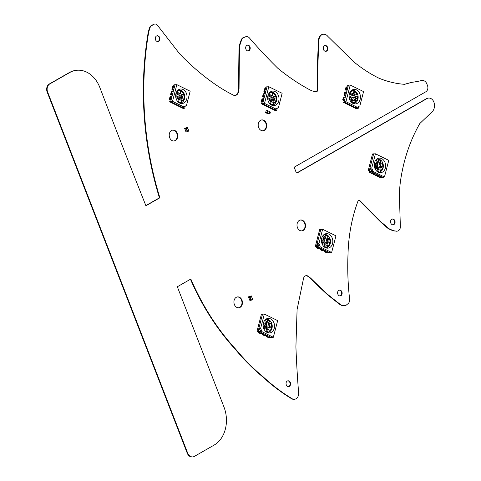 <?xml version="1.0" encoding="UTF-8"?>
<svg xmlns="http://www.w3.org/2000/svg" width="481" height="481" viewBox="0 0 481 481"><rect width="100%" height="100%" fill="white"/><g stroke="black" fill="none" stroke-linecap="round" stroke-linejoin="round"><path stroke-width="0.72" d="M421.735 80.543A173.761 134.848 -97 0 1 411.91 82.335L404.587 84.325A126.87 98.461 -97 0 1 378.691 78.072A165.061 128.096 -97 0 1 353.926 61.941A8602.535 6675.967 -97 0 1 327.783 36.328A6.698 5.195 83 0 0 323.388 34.241A6.698 5.195 83 0 0 318.981 40.23A722.823 560.942 83 0 0 317.544 89.869A3.758 2.916 -97 0 1 317.352 91.017A1.16 0.896 -97 0 1 316.558 91.685A22.042 17.106 -97 0 1 309.926 89.887A245.448 190.476 -97 0 1 277.802 68.248A497.967 386.447 -97 0 1 263.528 53.595A509.343 395.274 -97 0 1 249.477 38.023A4.918 3.818 83 0 0 246.38 36.658A4.918 3.818 83 0 0 246.013 36.724A76.425 59.313 -97 0 1 243.963 37.458A5.141 3.992 83 0 0 241.552 40.145A245.983 190.897 -97 0 1 239.953 44.877A45.743 35.498 83 0 0 239.394 52.188L239.045 88.763L238.606 91.492A5.525 4.293 -97 0 1 235.053 95.527A5.525 4.293 -97 0 1 234.211 95.527A189.039 146.705 -97 0 1 215.217 84.355A270.16 209.656 -97 0 1 179.702 53.932L157.407 25.21A4.082 3.169 83 0 0 154.816 24.05A4.082 3.169 83 0 0 153.806 24.405A41.318 32.065 -97 0 1 151.497 25.673A3.169 2.459 83 0 0 150.282 27.098A33.111 25.691 83 0 0 148.497 33.339A283.586 220.076 83 0 0 159.884 197.787A5538.998 4298.517 83 0 0 145.917 205.784A7917.32 6144.21 -97 0 1 99.85 87.53A28.668 22.246 83 0 0 76.395 70.31A28.668 22.246 83 0 0 69.721 72.547L49.735 83.971A6.151 4.774 83 0 0 47.637 92.045L187.68 453.096A6.391 4.96 83 0 0 192.893 456.896A6.391 4.96 83 0 0 194.378 456.397L214.105 445.093A29.028 22.529 83 0 0 223.972 407.016L177.327 286.766L190.831 279.034A232.335 180.303 83 0 0 235.66 349.158A228.968 177.687 83 0 0 263.251 376.9A215.446 167.196 83 0 0 291.6 398.388A6.175 4.792 83 0 0 294.594 399.254A6.175 4.792 83 0 0 298.659 393.356A882.713 685.028 -97 0 1 295.911 346.837A12044.661 9347.213 -97 0 1 297.096 309.499A14487.522 11242.99 -97 0 1 303.523 278.481A4.161 3.229 -97 0 1 306.156 275.649A4.161 3.229 -97 0 1 308.195 276.256L310.702 278.168A741.353 575.324 83 0 0 327.603 294.342A641.149 497.558 83 0 0 340.109 304.251A9.277 7.197 83 0 0 344.673 305.609A9.277 7.197 83 0 0 346.104 305.237L348.046 303.667A4.75 3.686 83 0 0 349.621 299.17A223.719 173.617 -97 0 1 348.016 254.263A139.989 108.634 -97 0 1 357.846 201.491A2.008 1.557 -97 0 1 359.03 200.445A2.008 1.557 -97 0 1 360.065 200.775L381.812 222.655A67.292 52.225 -97 0 1 387.049 227.17A13.288 10.311 83 0 0 390.145 229.263A125.631 97.499 -97 0 1 392.237 230.189A12.909 10.017 83 0 0 394.787 230.916L396.314 231.108A4.744 3.68 83 0 0 397.246 231.145A4.744 3.68 83 0 0 400.366 226.804L399.525 199.513A88.131 68.392 -97 0 1 400.679 179.756A149.844 116.288 -97 0 1 419.805 123.545L432.178 111.73A8.057 6.253 83 0 0 433.814 101.96A6.548 5.081 83 0 0 428.475 98.076A6.548 5.081 83 0 0 426.948 98.593L297.252 172.889A1.034 0.8 -97 0 1 296.164 172.354L294.42 167.851A0.709 0.553 -97 0 1 294.667 166.913L425.847 91.769A4.774 3.704 83 0 0 427.471 85.504L426.875 83.953A5.832 4.527 83 0 0 422.108 80.477A5.832 4.527 83 0 0 421.735 80.543L421.284 80.598A173.761 134.848 -97 0 1 411.459 82.389L411.91 82.335M411.459 82.389L404.395 84.313M323.388 34.241L322.937 34.295A6.698 5.195 83 0 0 318.53 40.284L318.981 40.23M318.53 40.284A722.823 560.942 83 0 0 317.093 89.923L317.544 89.869M317.093 89.923A3.758 2.916 -97 0 1 316.901 91.071A1.16 0.896 -97 0 1 316.396 91.679M246.38 36.658L245.929 36.712A4.918 3.818 83 0 0 245.563 36.778L246.013 36.724M245.563 36.778A76.425 59.313 -97 0 1 243.512 37.512L243.963 37.458M243.512 37.512A5.141 3.992 83 0 0 241.101 40.2A245.983 190.897 -97 0 1 239.502 44.931L239.953 44.877M239.502 44.931A45.743 35.498 83 0 0 238.943 52.243L238.516 86.099L238.967 86.045M238.516 86.099L238.594 88.817L239.045 88.763M238.594 88.817L238.155 91.546A5.525 4.293 -97 0 1 234.83 95.551M154.816 24.05L154.365 24.104A4.082 3.169 83 0 0 153.355 24.459A41.318 32.065 -97 0 1 151.046 25.727A3.169 2.459 83 0 0 149.831 27.152A33.111 25.691 83 0 0 148.046 33.393L148.497 33.339M148.046 33.393A283.586 220.076 83 0 0 159.433 197.841L159.884 197.787M159.433 197.841A5538.998 4298.517 83 0 0 145.851 205.615M76.395 70.31L75.95 70.364A28.668 22.246 83 0 0 69.27 72.601L49.284 84.025A6.151 4.774 83 0 0 47.186 92.099L187.229 453.156A6.391 4.96 83 0 0 192.442 456.95L192.893 456.896M190.452 279.251A232.335 180.303 83 0 0 235.209 349.212L235.66 349.158M235.209 349.212A228.968 177.687 83 0 0 262.8 376.954L263.251 376.9M262.8 376.954A215.446 167.196 83 0 0 291.149 398.442L291.6 398.388M291.149 398.442A6.175 4.792 83 0 0 294.144 399.314L294.594 399.254M305.934 275.691A4.161 3.229 -97 0 1 307.75 276.31L310.702 278.168M310.251 278.222A741.353 575.324 83 0 0 327.158 294.402L327.603 294.342M327.158 294.402A641.149 497.558 83 0 0 339.658 304.305A9.277 7.197 83 0 0 344.222 305.663L344.673 305.609M358.808 200.493A2.008 1.557 -97 0 1 359.614 200.83L360.065 200.775M359.614 200.83L381.361 222.709L381.812 222.655M381.361 222.709A67.292 52.225 -97 0 1 386.598 227.224A13.288 10.311 83 0 0 389.694 229.317A125.631 97.499 -97 0 1 391.787 230.249A12.909 10.017 83 0 0 394.342 230.97L396.314 231.108M395.863 231.163A4.744 3.68 83 0 0 396.795 231.199L397.246 231.145M428.475 98.076L428.024 98.13A6.548 5.081 83 0 0 426.497 98.647L296.801 172.944A1.034 0.8 -97 0 1 296.777 172.956M422.108 80.477L421.663 80.531A5.832 4.527 83 0 0 421.284 80.598M157.702 41.552A2.922 2.267 83 0 0 158.159 41.366A2.922 2.267 83 0 0 159.325 38.113A2.922 2.267 83 0 0 156.998 35.786M158.61 41.312A2.922 2.267 83 0 0 159.74 37.915A2.922 2.267 83 0 0 157.221 35.744A2.922 2.267 83 0 0 155.327 38.919A2.922 2.267 83 0 0 157.93 41.54A2.922 2.267 83 0 0 158.61 41.312M173.918 140.993A5.471 4.245 83 0 0 174.97 140.602A5.471 4.245 83 0 0 177.122 134.373A5.471 4.245 83 0 0 172.589 130.147M175.421 140.548A5.471 4.245 83 0 0 177.537 134.181A5.471 4.245 83 0 0 172.817 130.111A5.471 4.245 83 0 0 169.264 136.057A5.471 4.245 83 0 0 174.146 140.975A5.471 4.245 83 0 0 175.421 140.548M248.07 50.944A2.922 2.267 83 0 0 248.527 50.758A2.922 2.267 83 0 0 249.687 47.505A2.922 2.267 83 0 0 247.366 45.178M248.978 50.703A2.922 2.267 83 0 0 250.108 47.306A2.922 2.267 83 0 0 247.589 45.136A2.922 2.267 83 0 0 245.695 48.31A2.922 2.267 83 0 0 248.298 50.932A2.922 2.267 83 0 0 248.978 50.703M262.885 130.802A5.471 4.245 83 0 0 263.937 130.411A5.471 4.245 83 0 0 266.089 124.182A5.471 4.245 83 0 0 261.556 119.949M264.388 130.351A5.471 4.245 83 0 0 266.504 123.984A5.471 4.245 83 0 0 261.778 119.919A5.471 4.245 83 0 0 258.231 125.866A5.471 4.245 83 0 0 263.107 130.784A5.471 4.245 83 0 0 264.388 130.351M325.655 51.347A2.922 2.267 83 0 0 326.118 51.16A2.922 2.267 83 0 0 327.278 47.908A2.922 2.267 83 0 0 324.952 45.581M326.563 51.106A2.922 2.267 83 0 0 327.693 47.709A2.922 2.267 83 0 0 325.174 45.539A2.922 2.267 83 0 0 323.28 48.713A2.922 2.267 83 0 0 325.884 51.335A2.922 2.267 83 0 0 326.563 51.106M238.612 307.792A5.471 4.245 83 0 0 239.67 307.401A5.471 4.245 83 0 0 241.817 301.172A5.471 4.245 83 0 0 237.289 296.945M240.115 307.347A5.471 4.245 83 0 0 242.238 300.98A5.471 4.245 83 0 0 237.512 296.909A5.471 4.245 83 0 0 233.958 302.856A5.471 4.245 83 0 0 238.841 307.774A5.471 4.245 83 0 0 240.115 307.347M288.444 386.61A2.922 2.267 83 0 0 288.901 386.423A2.922 2.267 83 0 0 290.067 383.171A2.922 2.267 83 0 0 287.74 380.844M289.352 386.369A2.922 2.267 83 0 0 290.482 382.972A2.922 2.267 83 0 0 287.963 380.802A2.922 2.267 83 0 0 286.069 383.976A2.922 2.267 83 0 0 288.672 386.598A2.922 2.267 83 0 0 289.352 386.369M301.701 230.88A5.471 4.245 83 0 0 302.753 230.489A5.471 4.245 83 0 0 304.906 224.26A5.471 4.245 83 0 0 300.372 220.033M303.204 230.435A5.471 4.245 83 0 0 305.321 224.068A5.471 4.245 83 0 0 300.601 219.997A5.471 4.245 83 0 0 297.048 225.944A5.471 4.245 83 0 0 301.924 230.862A5.471 4.245 83 0 0 303.204 230.435M339.995 295.923A2.922 2.267 83 0 0 340.452 295.737A2.922 2.267 83 0 0 341.612 292.484A2.922 2.267 83 0 0 339.291 290.157M340.903 295.683A2.922 2.267 83 0 0 342.033 292.286A2.922 2.267 83 0 0 339.514 290.115A2.922 2.267 83 0 0 337.62 293.29A2.922 2.267 83 0 0 340.217 295.911A2.922 2.267 83 0 0 340.903 295.683M392.941 224.819A2.922 2.267 83 0 0 393.398 224.633A2.922 2.267 83 0 0 394.564 221.38A2.922 2.267 83 0 0 392.237 219.053M393.849 224.579A2.922 2.267 83 0 0 394.979 221.182A2.922 2.267 83 0 0 392.46 219.011A2.922 2.267 83 0 0 390.566 222.186A2.922 2.267 83 0 0 393.169 224.807A2.922 2.267 83 0 0 393.849 224.579M252.345 298.659L251.551 296.627L250.138 297.438L250.926 299.471L252.345 298.659L252.639 299.422L251.22 300.234L250.926 299.471L252.345 298.659M249.843 296.675L248.473 296.843L248.767 297.607L250.138 297.438L249.843 296.675L251.256 295.863L251.551 296.627L248.767 297.607L249.555 299.639L250.926 299.471L249.555 299.639L249.849 300.403L251.22 300.234M248.473 296.843L251.256 295.863M267.081 332.437A7.299 5.664 -97 0 1 263.167 325.871A7.299 5.664 -97 0 1 266.149 319.053A7.299 5.664 -97 0 1 274.459 324.982A7.299 5.664 -97 0 1 267.821 332.732A7.299 5.664 -97 0 1 267.081 332.437M258.784 330.916L259.463 328.295L260.654 328.276L264.334 314.057L277.657 320.617L273.34 337.277L261.971 331.68L260.876 331.944L258.165 331.012L262.548 314.081L258.165 331.012L259.379 331.692M260.654 328.276L261.971 331.68M273.34 337.277L271.699 337.674L258.165 331.012L257.04 331.144L261.399 314.255L264.334 314.057M265.44 319.576A6.566 5.093 -97 0 1 272.18 325.258A6.566 5.093 -97 0 1 267.003 332.401M259.463 328.295L260.876 331.944M266.57 328.661L266.672 327.23L267.214 327.495L266.829 327.976L267.214 327.495L266.672 327.23L266.522 327.826L266.853 327.477L266.895 327.844L266.185 330.549L266.576 328.661L265.157 327.579L265.819 325.661M269.594 325.968L269.456 327.91L269.607 325.799L269.546 326.383L269.15 326.19L268.783 325.246L269.336 323.112L270.839 323.557L271.043 323.232A5.838 4.533 -97 0 1 271.585 327.387L269.576 326.401M269.384 325.282L269.961 324.218L269.144 325.805L269.582 326.022L269.144 325.805L269.961 324.398M269.438 325.264L269.841 325.463L269.685 326.07L269.841 325.463L269.438 325.264M265.223 324.254L264.664 325.102L263.185 324.374L264.664 325.102L264.478 325.384L265.452 323.905L265.049 323.791L265.217 324.254L263.347 323.334M265.265 324.278L266.131 323.941L266.636 321.993A0.457 0.355 83 0 0 266.408 321.404L265.476 320.947A0.457 0.355 -97 0 1 265.235 320.442A5.838 4.533 83 0 0 264.069 321.332M264.099 328.072L264.869 325.204L264.135 328.036L263.636 327.783M266.221 325.775L267.562 321.254L267.105 320.063A5.838 4.533 83 0 1 269.811 321.398A5.838 4.533 83 0 0 267.105 320.063M269.077 321.711L269.811 321.398L268.915 321.921L267.803 326.208L268.121 326.749L267.797 326.208L269.077 321.711M268.302 327.218L267.863 328.914L268.302 327.218M266.642 328.691L267.863 328.914L267.634 329.142M267.598 331.692L268.007 330.128L266.468 329.371L268.007 330.128L267.604 331.692A5.838 4.533 -97 0 1 265.253 331.024M264.201 329.509L264.49 328.397L266.396 329.335L264.49 328.397M261.892 333.05L263.438 333.694M265.957 335.047L267.43 335.864M270.015 337.049L271.699 337.674L269.775 337.415L270.581 337.806M268.867 331.379A5.838 4.533 83 0 0 271.392 328.234L269.336 327.224L268.723 329.593A0.728 0.565 -97 0 1 269.089 330.537L268.867 331.379A5.838 4.533 83 0 0 271.392 328.234L269.492 327.296L269.552 326.383M269.492 322.949L270.845 323.557M271.043 323.232A5.838 4.533 -97 0 1 271.585 327.387M269.456 327.91L269.462 327.284M265.049 323.791L265.211 323.184L265.049 323.791M265.271 323.214L265.151 322.252L265.271 323.214M266.642 325.823L266.348 326.96L266.636 325.829M266.348 326.96A0.728 0.565 -97 0 1 266.426 326.906L266.684 325.493M265.157 322.072L265.302 323.46M265.302 323.226L265.752 323.448L265.59 324.056L265.752 323.448L265.302 323.226M265.416 324.35L266.131 323.941L266.63 321.993A0.457 0.355 83 0 0 266.402 321.404L265.476 320.947A0.457 0.355 -97 0 1 265.229 320.442M266.378 335.744L266.883 335.93M262.313 333.736L262.824 333.934M258.76 331.932L258.249 331.74M265.488 323.941L264.484 325.39M266.185 330.549L266.143 330.188M266.179 330.188L266.853 327.477M263.215 334.542A0.728 0.409 -63.8 0 0 263.853 333.808L266.017 334.872A0.728 0.409 -63.8 0 1 265.386 335.606L264.628 335.696A0.728 0.409 -63.8 0 1 264.484 335.678L262.319 334.614A0.728 0.409 -63.8 0 0 262.464 334.632L263.215 334.542L265.386 335.606M262.662 333.856L263.396 333.862M262.259 333.718L262.181 334.012A0.728 0.409 -63.8 0 0 262.319 334.614M266.727 335.852L267.496 335.69M267.28 336.538A0.728 0.409 -63.8 0 0 267.911 335.804L270.075 336.874A0.728 0.409 -63.8 0 1 269.444 337.608L267.28 336.538L266.522 336.634A0.728 0.409 -63.8 0 1 266.378 336.61A0.728 0.409 -63.8 0 1 266.246 336.009L266.318 335.714M268.434 337.572A0.728 0.409 -63.8 0 0 268.542 337.674A0.728 0.409 -63.8 0 0 268.687 337.698L269.444 337.608M259.157 332.539A0.728 0.409 -63.8 0 0 259.788 331.812L261.953 332.876A0.728 0.409 -63.8 0 1 261.321 333.61L260.57 333.7A0.728 0.409 -63.8 0 1 260.419 333.676L258.255 332.611A0.728 0.409 -63.8 0 0 258.405 332.636L259.157 332.539L261.321 333.61M258.604 331.86L259.331 331.866M258.201 331.716L258.123 332.01A0.728 0.409 -63.8 0 0 258.255 332.611M325.378 247.661A7.299 5.664 -97 0 1 321.464 241.095A7.299 5.664 -97 0 1 324.447 234.283A7.299 5.664 -97 0 1 332.756 240.205A7.299 5.664 -97 0 1 326.118 247.955A7.299 5.664 -97 0 1 325.378 247.661M317.081 246.14L317.755 243.518L318.945 243.5L322.631 229.281L335.954 235.84L331.637 252.501L320.268 246.903L319.174 247.168L316.462 246.236L320.845 229.305L316.462 246.236L317.67 246.915M318.945 243.5L320.268 246.903M331.637 252.501L329.996 252.898L316.462 246.236L315.332 246.368L319.697 229.479L322.631 229.281M323.731 234.8A6.566 5.093 -97 0 1 330.477 240.482A6.566 5.093 -97 0 1 325.3 247.625M317.755 243.518L319.174 247.168M324.867 243.885L324.97 242.454L325.511 242.725L325.12 243.2L325.511 242.725L324.97 242.454L324.813 243.049L325.144 242.701L325.192 243.067L324.483 245.773L324.867 243.885L323.454 242.803L324.116 240.885M327.91 241.023L327.747 243.133L328.138 240.686L327.729 240.488L328.138 240.686L327.982 241.294L327.441 241.029L327.844 241.606L327.08 240.47L327.633 238.335L329.136 238.78L329.341 238.456A5.838 4.533 -97 0 1 329.882 242.61L327.874 241.624M327.681 240.506L328.258 239.448L327.645 240.5M323.515 239.478L322.961 240.326L321.482 239.598L322.961 240.326L322.775 240.608L323.749 239.129L323.346 239.015L323.515 239.478L321.639 238.558M323.563 239.502L324.428 239.165L324.928 237.217A0.457 0.355 83 0 0 324.699 236.628L323.773 236.171A0.457 0.355 -97 0 1 323.527 235.666A5.838 4.533 83 0 0 322.366 236.556M322.39 243.296L323.166 240.428L322.432 243.26L321.927 243.007M324.513 240.999L325.853 236.478L325.397 235.287A5.838 4.533 83 0 1 328.108 236.622A5.838 4.533 83 0 0 325.403 235.293M327.375 236.935L328.108 236.622L327.206 237.145L326.094 241.432L326.413 241.973L326.094 241.438L327.375 236.935M326.599 242.442L326.16 244.138L326.593 242.448M324.934 243.915L326.16 244.138L325.932 244.366M325.896 246.915L326.304 245.352L324.759 244.595L326.304 245.352L325.896 246.915A5.838 4.533 -97 0 1 323.551 246.248M322.492 244.733L322.781 243.62L324.693 244.558L322.781 243.62M320.19 248.274L321.735 248.917M324.248 250.27L325.727 251.088M328.313 252.272L329.996 252.898L328.072 252.639L328.878 253.03M327.753 243.133L327.633 242.448L327.02 244.817A0.728 0.565 -97 0 1 327.381 245.761L327.164 246.609A5.838 4.533 83 0 0 329.689 243.458L327.789 242.52L329.689 243.458A5.838 4.533 83 0 1 327.164 246.603M327.633 242.448L327.844 241.612M327.789 238.173L329.136 238.78M329.341 238.456A5.838 4.533 -97 0 1 329.882 242.61M323.346 239.015L323.503 238.408L323.346 239.015M323.454 237.295L323.599 238.684M324.645 242.183L324.934 241.053L324.645 242.183A0.728 0.565 -97 0 1 324.717 242.129L324.976 240.716M323.599 238.45L324.044 238.672L323.887 239.279L324.044 238.672L323.599 238.45M323.707 239.574L324.422 239.165L324.928 237.217A0.457 0.355 83 0 0 324.699 236.628L323.773 236.171A0.457 0.355 -97 0 1 323.527 235.672M324.675 250.968L325.18 251.154M320.611 248.966L321.116 249.158M315.344 246.368L317.057 247.162M323.785 239.165L322.781 240.614M324.489 245.773L324.441 245.412M324.477 245.412L325.138 242.701M327.669 240.68L328.258 239.622M321.512 249.765A0.728 0.409 -63.8 0 0 322.144 249.032L324.308 250.096A0.728 0.409 -63.8 0 1 323.677 250.829L322.925 250.926A0.728 0.409 -63.8 0 1 322.775 250.902L320.611 249.837A0.728 0.409 -63.8 0 0 320.761 249.855L321.512 249.765L323.677 250.829M320.959 249.08L321.687 249.086M320.556 248.942L320.478 249.236A0.728 0.409 -63.8 0 0 320.611 249.837M325.018 251.082L325.793 250.914M325.571 251.761A0.728 0.409 -63.8 0 0 326.202 251.028L328.373 252.098A0.728 0.409 -63.8 0 1 327.735 252.832L325.571 251.761L324.819 251.858A0.728 0.409 -63.8 0 1 324.675 251.834A0.728 0.409 -63.8 0 1 324.537 251.232L324.615 250.938M326.731 252.796A0.728 0.409 -63.8 0 0 326.839 252.898A0.728 0.409 -63.8 0 0 326.984 252.922L327.735 252.832M317.454 247.769A0.728 0.409 -63.8 0 0 318.085 247.036L320.25 248.1A0.728 0.409 -63.8 0 1 319.618 248.833L318.861 248.924A0.728 0.409 -63.8 0 1 318.717 248.899L316.552 247.835A0.728 0.409 -63.8 0 0 316.696 247.859L317.454 247.769L319.618 248.833M316.901 247.084L317.628 247.09M316.492 246.939L316.42 247.24A0.728 0.409 -63.8 0 0 316.552 247.835M378.186 172.18A7.299 5.664 -97 0 1 374.272 165.608A7.299 5.664 -97 0 1 377.254 158.796A7.299 5.664 -97 0 1 385.564 164.724A7.299 5.664 -97 0 1 378.926 172.475A7.299 5.664 -97 0 1 378.186 172.18M369.889 170.653L370.568 168.037L371.753 168.019L375.439 153.8L388.762 160.359L384.445 177.02L373.076 171.422L371.981 171.687L369.27 170.749L373.653 153.824L369.27 170.749L370.478 171.434M371.753 168.019L373.076 171.422M384.445 177.02L382.804 177.411L369.27 170.749L368.133 170.857L372.504 153.998L375.439 153.8M376.539 159.319A6.566 5.093 -97 0 1 383.285 165.001A6.566 5.093 -97 0 1 378.108 172.138M370.568 168.037L371.981 171.687M376.924 165.398L377.32 165.512L376.701 165.626L376.443 167.791L377.675 168.398L377.777 166.973L378.319 167.238L378.162 167.833L378.319 167.238L377.777 166.973L377.621 167.562L377.952 167.22L378 167.58L377.29 170.292L377.898 167.55M380.651 166.125L380.561 167.647L380.712 165.536L380.651 166.125L380.255 165.927L379.888 164.983L380.441 162.855L381.944 163.299L382.148 162.969A5.838 4.533 -97 0 1 382.69 167.129L380.681 166.137M380.687 165.759L380.249 165.548L381.042 164.123L380.249 165.548L380.687 165.759M380.543 165.001L380.946 165.205L380.79 165.813L380.946 165.205L380.543 165.001M374.452 163.071L376.322 163.997L375.769 164.845L374.29 164.117L375.769 164.845L375.583 165.127M376.37 164.021L377.236 163.678L377.741 161.736A0.457 0.355 83 0 0 377.507 161.141L376.581 160.684A0.457 0.355 -97 0 1 376.334 160.185A5.838 4.533 83 0 0 375.174 161.069M375.204 167.815L375.974 164.941L375.24 167.773L374.735 167.52M374.723 167.899L374.909 168.398L374.723 167.899M377.675 168.398L377.501 169.078L375.595 168.14L377.501 169.078L377.278 169.925M377.32 165.512L378.661 160.997L378.21 159.806A5.838 4.533 83 0 1 380.916 161.141A5.838 4.533 83 0 0 378.21 159.806M380.182 161.448L380.916 161.141L380.014 161.664L378.908 165.951L379.407 166.961L378.902 165.951L380.182 161.448M378.968 168.657L379.407 166.961L378.968 168.657M377.747 168.434L378.739 168.885M378.703 171.434L379.112 169.871L377.567 169.114L379.112 169.871L378.703 171.434A5.838 4.533 -97 0 1 376.358 170.767M375.306 169.252L375.595 168.14M372.997 172.787L374.543 173.431M377.062 174.789L378.601 175.433M381.12 176.786L382.804 177.411L380.88 177.152L381.68 177.549M380.597 162.692L381.944 163.299M382.148 162.969A5.838 4.533 -97 0 1 382.69 167.129M382.497 167.977L380.597 167.039L382.497 167.977A5.838 4.533 83 0 1 379.972 171.122A5.838 4.533 83 0 0 382.497 167.977M380.441 166.961L379.828 169.33A0.728 0.565 -97 0 1 380.194 170.274L379.972 171.122M376.593 163.684L375.571 165.308L376.605 163.504L376.154 163.534L376.322 163.997M376.154 163.534L376.31 162.921L376.154 163.534M376.376 162.951L376.256 161.989L376.376 162.951M377.453 166.703L377.741 165.566L377.453 166.703A0.728 0.565 -97 0 1 377.531 166.648L377.783 165.23M376.262 161.814L376.407 163.203M376.407 162.969L376.851 163.191L376.695 163.799L376.851 163.191L376.407 162.969M376.521 164.093L377.236 163.678L377.735 161.736A0.457 0.355 83 0 0 377.507 161.141L376.581 160.684A0.457 0.355 -97 0 1 376.334 160.185M377.477 175.481L377.988 175.673M373.43 173.485L373.923 173.677M369.366 171.489L369.865 171.675M377.296 170.292L377.248 169.925M377.904 167.55L377.946 167.22M380.483 165.199L381.066 164.141M380.561 167.647L380.736 165.717M374.32 174.284A0.728 0.409 -63.8 0 0 374.952 173.551L377.122 174.615A0.728 0.409 -63.8 0 1 376.485 175.349L375.733 175.439A0.728 0.409 -63.8 0 1 375.589 175.415L373.418 174.35A0.728 0.409 -63.8 0 0 373.569 174.375L374.32 174.284L376.485 175.349M373.767 173.599L374.495 173.605M373.364 173.455L373.286 173.755A0.728 0.409 -63.8 0 0 373.418 174.35M378.385 176.28A0.728 0.409 -63.8 0 0 379.016 175.547L381.18 176.611A0.728 0.409 -63.8 0 1 380.549 177.345L378.385 176.28L377.627 176.371A0.728 0.409 -63.8 0 1 377.483 176.353A0.728 0.409 -63.8 0 1 377.344 175.751L377.423 175.457M379.539 177.315A0.728 0.409 -63.8 0 0 379.647 177.417A0.728 0.409 -63.8 0 0 379.792 177.441L380.549 177.345M377.832 175.595L378.559 175.601M370.262 172.282A0.728 0.409 -63.8 0 0 370.893 171.549L373.058 172.619A0.728 0.409 -63.8 0 1 372.426 173.346L371.675 173.443A0.728 0.409 -63.8 0 1 371.524 173.419L369.36 172.354A0.728 0.409 -63.8 0 0 369.504 172.372L370.262 172.282L372.426 173.346M369.709 171.597L370.436 171.609M369.3 171.458L369.228 171.753A0.728 0.409 -63.8 0 0 369.36 172.354M360.167 99.314A7.299 5.664 -97 0 1 353.733 103.716A7.299 5.664 -97 0 1 349.128 97.342A7.299 5.664 -97 0 1 352.062 90.043A7.299 5.664 -97 0 1 358.399 91.366A7.299 5.664 -97 0 1 360.167 99.314M357.299 107.299L345.935 101.701L350.246 85.041L363.57 91.6L359.884 105.82L357.299 107.299L356.066 107.491L358.159 108.526L358.682 106.511M358.159 108.526L357.611 108.658L344.077 101.996L348.46 85.065L348.028 86.76L347.559 86.959M345.935 101.701L344.077 101.996L357.611 108.658L356.445 108.784L342.965 102.146L344.077 101.996L344.516 100.301L344.059 100.355L344.54 100.21M351.352 90.56A6.566 5.093 -97 0 1 356.619 92.472A6.566 5.093 -97 0 1 357.906 99.26A6.566 5.093 -97 0 1 352.916 103.385M350.246 85.041L347.342 85.215M354.599 97.757L354.431 97.12L356.643 98.545L355.249 97.739L354.852 99.284L355.249 97.739L354.599 97.757M354.299 96.843L354.124 97.523L354.299 96.843L354.774 97.078L354.299 96.843M352.91 93.759L353.282 93.789L353.156 94.288L352.441 94.697L350.733 93.855L350.721 91.679A5.838 4.533 -97 0 1 352.332 91.065A5.838 4.533 -97 0 1 353.944 91.24L353.294 93.759L353.944 91.24A5.838 4.533 -97 0 0 352.332 91.065M352.994 93.723L352.856 94.27L351.695 93.176L352.856 94.27L352.994 93.723M352.411 93.861L352.543 93.35L353.03 93.591L352.543 93.35L352.411 93.861M352.88 93.579L354.347 93.999M352.447 93.897L351.629 93.025M351.593 98.888L351.527 99.387L351.641 98.942L351.882 99.2L351.154 102.002L351.882 99.2L352.585 99.964L351.948 102.417A5.838 4.533 -97 0 0 353.745 102.657A5.838 4.533 -97 0 0 354.659 102.417A5.838 4.533 -97 0 1 353.745 102.657M349.861 97.222A0.457 0.355 83 0 1 350.024 97.252L351.581 98.016L351.9 99.14L351.581 98.016L350.024 97.252A0.457 0.355 83 0 0 349.579 97.505L349.332 98.443M352.597 99.904L354.912 100.824L354.912 101.617L355.279 101.238L355.483 101.719A2.507 1.948 -97 0 1 354.659 102.417L354.659 102.417A2.507 1.948 -97 0 0 355.483 101.719L355.273 101.238M349.254 95.996L352.82 97.709L353.138 98.821L354.852 99.284L354.623 99.513M353.385 96.038L349.825 94.33L349.477 93.518L349.825 94.33L353.258 96.014L353.884 95.412M355.369 96.104L354.016 95.436L355.555 96.573L355.369 96.104M355.273 97.655L355.555 96.573L355.273 97.655M355.814 97.926L356.313 95.996L357.563 96.609A5.838 4.533 -97 0 1 356.427 101.01L355.176 100.397L355.796 98.004M346.182 90.031L347.15 90.145L346.711 91.841L346.218 92.033M344.865 95.112L345.833 95.226L345.394 96.915L344.901 97.108M352.958 93.711L355.85 95.046A0.728 0.565 -97 0 1 356.565 94.637L357.245 94.967A5.838 4.533 83 0 0 354.623 91.54L354.004 93.921M353.998 93.951L353.288 93.789L352.441 94.697M355.85 95.046A0.728 0.565 -97 0 1 356.301 94.589L356.301 94.589M357.239 94.967A5.838 4.533 83 0 0 354.623 91.54M351.527 99.387L351.064 99.068L351.527 99.387M353.938 97.926L353.03 97.481L353.938 97.926A0.728 0.565 -97 0 1 353.89 97.823L353.03 97.481M350.24 99.05L351.118 99.032L350.324 99.14M351.07 99.038L351.214 98.473L351.701 98.707L351.214 98.473L351.07 99.038M346.206 89.935L345.977 90.458M344.895 95.01L344.661 95.533M343.344 100.613L343.578 100.09M346.645 92.087L346.254 91.895M347.961 87.007L347.595 86.827M345.328 97.168L344.937 96.97M356.313 95.996L357.563 96.609A5.838 4.533 -97 0 1 356.427 101.01M352.651 99.711L354.912 100.824L354.912 101.617M352.904 100.343L352.585 99.964M351.112 99.062L350.258 99.236M356.643 98.545L354.575 97.402M354.479 97.481L354.425 97.12M352.886 97.204L352.922 97.565M345.466 94.943L345.857 95.136M345.623 91.967L346.621 92.178L345.917 94.883L344.005 94.847L344.703 92.142L345.623 91.967L344.919 94.673M344.805 95.358L344.005 94.847M344.306 97.042L345.304 97.252L344.606 99.964L343.608 99.753L344.306 97.042L343.392 97.222L342.688 99.928L343.608 99.753M343.548 100.186L344.149 100.018M343.488 100.439L342.688 99.928M346.777 89.863L347.174 90.055M346.939 86.887L347.937 87.097L347.234 89.809L345.316 89.773L346.019 87.061L346.939 86.887L346.236 89.598M346.116 90.284L345.316 89.773M278.739 101.016A7.299 5.664 -97 0 1 272.306 105.417A7.299 5.664 -97 0 1 267.701 99.038A7.299 5.664 -97 0 1 270.635 91.739A7.299 5.664 -97 0 1 276.972 93.067A7.299 5.664 -97 0 1 278.739 101.016M275.872 109.001L264.508 103.403L268.819 86.742L282.143 93.302L278.457 107.522L275.872 109.001L274.639 109.193L276.731 110.227L277.254 108.213M276.731 110.227L276.184 110.359L262.65 103.698L267.039 86.766L266.6 88.462L266.131 88.66M264.508 103.403L262.65 103.698L276.184 110.359L275.018 110.486L261.538 103.848L262.65 103.698L263.089 102.002L262.632 102.056L263.113 101.912M269.925 92.262A6.566 5.093 -97 0 1 275.192 94.174A6.566 5.093 -97 0 1 276.479 100.962A6.566 5.093 -97 0 1 271.488 105.086M268.819 86.742L265.915 86.905L265.596 88.48M273.821 99.441L272.697 99.224L272.871 98.545L273.346 98.779L272.871 98.545L272.697 99.224L273.172 99.459L273.004 98.821L275.216 100.246L273.821 99.441L273.424 100.986L273.827 99.441M271.482 95.46L271.855 95.491L271.729 95.99L271.013 96.398L269.306 95.557L269.294 93.38A5.838 4.533 -97 0 1 270.905 92.767A5.838 4.533 -97 0 1 272.517 92.941L271.867 95.46L272.517 92.941A5.838 4.533 -97 0 0 270.905 92.767M271.567 95.424L271.428 95.972L270.268 94.871L271.428 95.972L271.567 95.424M270.983 95.563L271.116 95.052L271.603 95.292L271.116 95.052L270.983 95.563M271.452 95.28L272.919 95.701M271.019 95.599L270.196 94.727M270.118 100.421L271.476 102.044L270.172 100.589L270.1 101.088L270.214 100.643L270.454 100.902L269.727 103.704L270.454 100.902L271.158 101.665L270.52 104.118A5.838 4.533 -97 0 0 272.318 104.359A5.838 4.533 -97 0 0 273.232 104.118A5.838 4.533 -97 0 1 272.318 104.359M268.434 98.924A0.457 0.355 83 0 1 268.596 98.954L270.154 99.717L270.52 100.661L270.154 99.717L268.596 98.948A0.457 0.355 83 0 0 268.151 99.206L267.905 100.144M271.17 101.605L273.485 102.525L273.485 103.319L273.851 102.94L274.056 103.421A2.507 1.948 -97 0 1 273.232 104.118L273.232 104.118A2.507 1.948 -97 0 0 274.056 103.421L273.845 102.94M267.827 97.697L271.392 99.411L271.711 100.523L273.424 100.986L273.196 101.214M271.957 97.739L268.398 96.032L268.049 95.22L268.398 96.026L271.831 97.715L272.456 97.114M273.942 97.805L272.589 97.138L274.128 98.274L273.942 97.805M273.845 99.357L274.128 98.274L273.845 99.357M274.386 99.627L274.885 97.697L276.136 98.31A5.838 4.533 -97 0 1 275 102.712L273.749 102.098L274.368 99.705M265.332 91.564L265.241 91.907L265.722 91.847L265.284 93.536L264.79 93.735M263.438 96.813L264.406 96.928L263.967 98.617L263.474 98.809M271.531 95.412L274.423 96.747A0.728 0.565 -97 0 1 275.138 96.338L275.817 96.669A5.838 4.533 83 0 0 273.196 93.242L272.577 95.623M272.571 95.653L271.861 95.491L271.013 96.398M274.423 96.747A0.728 0.565 -97 0 1 274.873 96.29L274.873 96.29M275.811 96.669A5.838 4.533 83 0 0 273.196 93.242M270.1 101.088L269.637 100.769L270.1 101.088M272.511 99.627L271.603 99.182L272.511 99.627A0.728 0.565 -97 0 1 272.462 99.525L271.603 99.182M269.685 100.763L268.831 100.932M269.643 100.739L268.897 100.842L269.691 100.733L269.787 100.174L270.232 100.583L269.787 100.174L269.643 100.739M264.778 91.637L264.207 93.506M263.468 96.711L263.239 97.24M261.923 102.321L262.151 101.792M264.201 93.512L264.556 92.154M265.217 93.789L264.827 93.597M266.534 88.708L266.167 88.528M263.901 98.87L263.51 98.671M274.885 97.697L276.136 98.31A5.838 4.533 -97 0 1 275 102.712M271.224 101.413L273.485 102.525L273.485 103.319M271.476 102.044L271.158 101.665M275.216 100.246L273.148 99.104M273.052 99.182L272.998 98.821M271.458 98.906L271.494 99.266M264.039 96.645L264.43 96.837M264.195 93.669L265.193 93.879L264.496 96.585L262.578 96.549L263.275 93.843L264.195 93.669L263.492 96.374M263.378 97.06L262.578 96.549M262.879 98.743L263.877 98.954L263.179 101.665L262.181 101.455L262.879 98.743L261.965 98.924L261.261 101.629L262.181 101.455M262.121 101.888L262.722 101.719M262.061 102.14L261.261 101.629M264.754 91.733L265.746 91.757M265.512 88.588L266.51 88.799L265.807 91.51L263.889 91.474L264.592 88.763L265.512 88.588L264.809 91.3M264.688 91.985L263.889 91.474M186.754 98.936A7.299 5.664 -97 0 1 180.321 103.337A7.299 5.664 -97 0 1 175.721 96.958A7.299 5.664 -97 0 1 178.649 89.658A7.299 5.664 -97 0 1 184.987 90.987A7.299 5.664 -97 0 1 186.754 98.936M183.892 106.92L172.523 101.323L176.84 84.662L190.157 91.222L186.478 105.441L183.892 106.92L182.654 107.113L184.746 108.147L185.269 106.133M184.746 108.147L184.199 108.279L170.665 101.617L175.054 84.686L174.615 86.382L174.152 86.58M172.523 101.323L170.665 101.617L184.199 108.279L183.033 108.405L169.552 101.768L170.665 101.617L171.104 99.922L170.647 99.976L171.128 99.832M177.94 90.181A6.566 5.093 -97 0 1 183.207 92.093A6.566 5.093 -97 0 1 184.494 98.882A6.566 5.093 -97 0 1 179.509 103.006M176.84 84.662L173.924 84.83L173.611 86.4M175.842 95.617L179.407 97.33L179.732 98.443L181.084 99.11L181.842 97.36L180.712 97.144L180.886 96.465L181.361 96.699L180.886 96.465L180.712 97.144L181.187 97.378L181.163 97.03M179.497 93.38L179.876 93.41L179.744 93.909L179.028 94.318L177.321 93.476L177.309 91.3A5.838 4.533 -97 0 1 178.92 90.687A5.838 4.533 -97 0 1 180.531 90.861L179.882 93.38L180.537 90.861A5.838 4.533 -97 0 0 178.92 90.687M179.587 93.344L179.443 93.891L178.283 92.791L179.443 93.891L179.587 93.344M178.998 93.482L179.13 92.971L179.617 93.212L179.13 92.971L178.998 93.482M179.467 93.2L180.928 93.621M179.034 93.518L178.21 92.647M178.132 98.34L179.491 99.964L178.186 98.509L178.114 99.008L178.235 98.563L178.469 98.821L177.748 101.623L178.475 98.821L179.172 99.585L178.535 102.038A5.838 4.533 -97 0 0 180.333 102.279A5.838 4.533 -97 0 0 181.247 102.038A5.838 4.533 -97 0 1 180.333 102.279M176.449 96.843A0.457 0.355 83 0 1 176.611 96.873L178.168 97.637L178.487 98.761L178.168 97.637L176.617 96.867A0.457 0.355 83 0 0 176.166 97.126L175.92 98.064M179.185 99.525L181.499 100.445L181.499 101.238L181.866 100.86L182.077 101.341A2.507 1.948 -97 0 1 181.247 102.038L181.247 102.038A2.507 1.948 -97 0 0 182.071 101.341L182.077 101.341M181.217 99.134L181.836 97.36L182.383 97.625L181.764 100.018L183.014 100.631A5.838 4.533 -97 0 0 184.157 96.23A5.838 4.533 -97 0 1 183.014 100.631M179.978 95.659L176.413 93.951L176.064 93.14L176.419 93.951L179.846 95.635L180.471 95.034M181.962 95.725L180.609 95.058L182.143 96.194L181.956 95.725M181.86 97.276L182.143 96.194L181.86 97.276M182.401 97.547L182.906 95.617L184.157 96.23L182.906 95.617M173.346 89.484L173.256 89.827L173.737 89.767L173.298 91.462L172.805 91.655M171.452 94.733L172.42 94.847L171.982 96.537L171.489 96.729M179.551 93.332L182.437 94.667A0.728 0.565 -97 0 1 183.153 94.258L183.832 94.589A5.838 4.533 83 0 0 181.211 91.162L180.591 93.542M180.585 93.573L179.876 93.41L179.028 94.318M182.437 94.667A0.728 0.565 -97 0 1 182.888 94.21L182.894 94.21M183.832 94.589A5.838 4.533 83 0 0 181.211 91.162M178.114 99.008L177.651 98.689L178.114 99.008M180.525 97.547L179.617 97.102L180.525 97.547A0.728 0.565 -97 0 1 180.477 97.445L179.623 97.102M176.828 98.671L177.711 98.653L176.912 98.761M177.657 98.659L177.808 98.094L178.295 98.328L177.808 98.094L177.657 98.659M172.799 89.556L172.571 90.085M171.483 94.631L171.248 95.154M169.931 100.234L170.166 99.711M173.232 91.709L172.841 91.516M174.549 86.628L174.182 86.448M171.915 96.789L171.525 96.591M183.231 98.166L182.383 97.631M179.239 99.333L181.499 100.445L181.499 101.238M181.866 100.86L182.071 101.341M179.491 99.964L179.172 99.585M177.705 98.683L176.846 98.858M181.012 96.741L181.06 97.102M179.473 96.825L179.509 97.186M172.054 94.565L172.445 94.757M172.21 91.588L173.208 91.799L172.511 94.504L170.593 94.468L171.296 91.763L172.21 91.588L171.513 94.294M171.392 94.979L170.593 94.468M170.899 96.663L171.897 96.873L171.194 99.585L170.196 99.375L170.899 96.663L169.979 96.843L169.276 99.549L170.196 99.375M170.142 99.807L170.737 99.639M170.076 100.06L169.276 99.549M172.769 89.652L173.761 89.676M173.527 86.508L174.525 86.718L173.821 89.43L171.909 89.394L172.607 86.682L173.527 86.508L172.823 89.219M172.703 89.905L171.909 89.394M188.504 130.201L187.716 128.162L186.297 128.974L187.085 131.012L188.504 130.201L188.799 130.958L187.386 131.77L187.085 131.012L188.504 130.201M186.003 128.211L184.632 128.379L184.926 129.142L186.297 128.974L186.003 128.211L187.422 127.405L187.716 128.162L184.926 129.142L185.72 131.175L187.085 131.012L185.72 131.175L186.015 131.938L187.386 131.77M184.632 128.379L187.422 127.405M268.115 110.913L269.763 111.724L269.276 113.612L267.622 112.801L268.115 110.913L267.496 110.606L267.003 112.5L267.622 112.801L268.115 110.913M269.895 113.919L267.905 113.781L269.895 113.919L270.382 112.025L269.763 111.724L269.276 113.612L267.905 113.781L266.252 112.969L267.622 112.801L265.632 112.668L267.003 112.5M265.632 112.668L266.125 110.774L267.496 110.606M316.901 91.071L317.352 91.017M241.101 40.2L241.552 40.145M238.943 52.243L239.394 52.188M238.155 91.546L238.606 91.492M153.355 24.459L153.806 24.405M151.046 25.727L151.497 25.673M149.831 27.152L150.282 27.098M69.27 72.601L69.721 72.547M49.284 84.025L49.735 83.971M47.186 92.099L47.637 92.045M187.229 453.156L187.68 453.096M307.75 276.31L308.195 276.256M339.658 304.305L340.109 304.251M386.598 227.224L387.049 227.17M389.694 229.317L390.145 229.263M391.787 230.249L392.237 230.189M394.342 230.97L394.787 230.916M426.497 98.647L426.948 98.593M296.801 172.944L297.252 172.889M261.658 333.417L262.325 333.748L261.652 333.417M257.046 331.144L258.267 331.746L257.04 331.144M262.464 334.632L264.628 335.696M268.687 337.698L266.522 336.634M258.405 332.636L260.57 333.7M320.761 249.855L322.925 250.926M326.984 252.922L324.819 251.858M316.696 247.859L318.861 248.924M376.821 175.156L377.489 175.487L376.815 175.156M373.569 174.375L375.733 175.439M379.792 177.441L377.627 176.371M369.504 172.372L371.675 173.443M347.342 85.203L346.951 86.73L347.336 85.209M346.807 89.875L346.723 90.2M344.871 92.057L344.168 94.769M342.851 99.844L343.554 97.138M346.188 86.983L345.484 89.688M261.929 102.309L261.532 103.83M265.38 91.576L265.296 91.901M263.444 93.759L262.74 96.471M261.423 101.545L262.127 98.839M264.76 88.678L264.057 91.39M173.394 89.496L173.31 89.821M171.458 91.679L170.755 94.39M169.438 99.465L170.142 96.759M172.775 86.604L172.072 89.31M268.542 337.674L266.378 336.61M315.332 246.368L316.552 246.969M326.839 252.898L324.675 251.834M379.647 177.417L377.483 176.353M265.909 86.911L265.512 88.432M261.917 102.315L261.526 103.836M173.924 84.83L173.533 86.352"/></g></svg>
